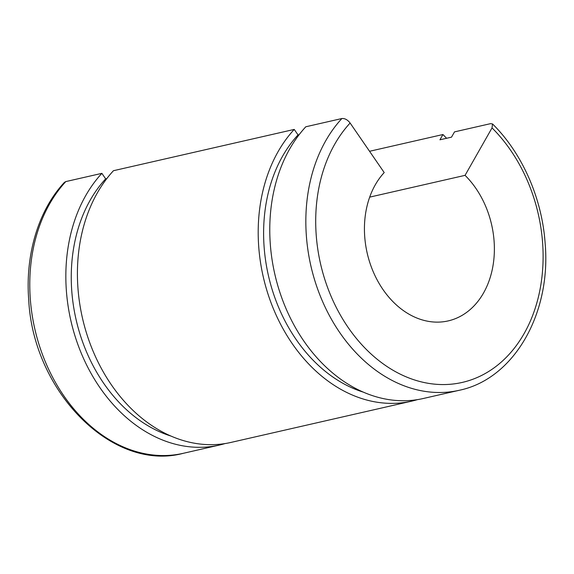 <?xml version="1.0" encoding="UTF-8"?>
<svg xmlns="http://www.w3.org/2000/svg" width="574" height="574" viewBox="0 0 574 574"><rect width="100%" height="100%" fill="white"/><g stroke="black" fill="none" stroke-linecap="round" stroke-linejoin="round"><path stroke-width="0.86" d="M369.692 197.126L465.062 175.35L492.033 127.902L492.535 123.955L490.576 123.647L454.508 131.884L451.516 137.157L439.935 139.798L442.934 134.524A154.219 116.996 -102.9 0 1 446.586 138.284M64.439 182.353L65.809 181.585L101.878 173.348A154.219 116.996 -102.9 0 0 66.369 290.666A154.219 116.996 -102.9 0 0 219.29 445.087L183.228 453.324C112.547 472.345 33.077 391.676 28.7 299.599C25.191 254.375 38.53 210.084 64.439 182.345M465.062 175.35A84.12 63.814 -102.9 0 1 494.092 241.13A84.12 63.814 -102.9 0 1 448.136 320.916A84.12 63.814 -102.9 0 1 364.72 236.689A84.12 63.814 -102.9 0 1 384.207 172.573L350.118 123.03A147.209 111.679 77.1 0 0 316.209 235.024A147.209 111.679 77.1 0 0 440.1 384.515A147.209 111.679 77.1 0 0 542.602 242.795A147.209 111.679 77.1 0 0 492.033 127.902M341.874 118.538A154.219 116.996 -102.9 0 0 306.365 235.857A154.219 116.996 -102.9 0 0 459.286 390.277L423.225 398.514A154.219 116.996 -102.9 0 1 270.297 244.094A154.219 116.996 -102.9 0 1 305.806 126.775L341.874 118.538C344.809 118.258 347.557 119.751 350.118 123.03M363.141 392.085A147.209 111.679 -102.9 0 1 264.112 246.92A147.209 111.679 -102.9 0 1 298.021 134.926L294.232 129.423A154.219 116.996 -102.9 0 0 258.723 246.734A154.219 116.996 -102.9 0 0 411.644 401.154L230.87 442.446A154.219 116.996 -102.9 0 1 77.942 288.019A154.219 116.996 -102.9 0 1 113.458 170.708L294.232 129.423M417.391 399.64A154.219 116.996 -102.9 0 1 411.644 401.154M369.556 151.285L442.934 134.524M170.787 436.01A147.209 111.679 -102.9 0 1 71.757 290.853A147.209 111.679 -102.9 0 1 105.666 178.858L101.878 173.348M225.037 443.573A154.219 116.996 -102.9 0 1 219.29 445.087M106.814 178.593L105.666 178.858M299.169 134.66L298.021 134.926M65.809 181.585A154.219 116.996 77.1 0 0 30.3 298.903A154.219 116.996 77.1 0 0 183.228 453.324M459.286 390.277C513.938 379.027 551.349 313.605 545.142 243.297C542.021 198.217 522.218 153.172 492.535 123.955"/></g></svg>
